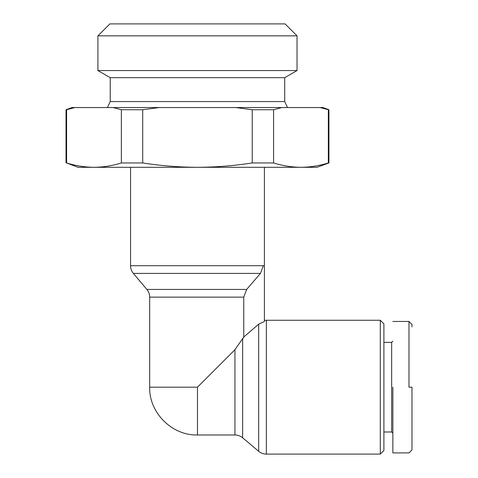 <?xml version="1.0" encoding="UTF-8"?>
<svg xmlns="http://www.w3.org/2000/svg" width="478" height="478" viewBox="0 0 478 478"><rect width="100%" height="100%" fill="white"/><g stroke="black" fill="none" stroke-linecap="round" stroke-linejoin="round"><path stroke-width="0.72" d="M263.318 265.708L130.554 265.708A11.95 11.95 0 0 0 133.362 273.404L260.462 273.404L263.318 265.708L264.394 265.708L264.394 167.3M264.394 320.421A11.95 11.95 0 0 1 266.365 320.26L380.309 320.26L380.309 454.1L266.365 454.1L266.365 320.26M234.937 434.98L197.474 434.98C171.978 435.673 148.981 412.675 149.674 387.18L197.474 387.18L234.937 349.717L234.937 434.98A11.95 11.95 0 0 1 242.633 437.788L258.67 451.292A11.95 11.95 0 0 0 266.365 454.1M258.67 451.292L258.67 324.192L264.394 321.503L258.67 324.192L243.756 337.032L242.633 339.057L242.633 437.788M411.976 387.18L411.976 449.912L411.976 387.18L408.989 387.18L408.989 321.455L408.989 387.18M392.856 321.455L408.989 321.455L411.976 324.442L411.976 326.928M77.974 167.3L66.603 162.95C75.673 165.776 84.803 167.228 93.981 167.3L77.974 167.3M328.344 162.95L328.344 109.725L320.093 107.55L322.949 107.55L328.924 109.725L328.924 162.95L328.344 162.95C319.274 165.776 310.144 167.228 300.967 167.3L93.981 167.3C103.164 167.228 112.294 165.776 121.364 162.95L121.364 109.725L113.113 107.55L71.999 107.55L66.024 109.725L66.024 162.95M149.674 387.18L149.674 297.137A11.95 11.95 0 0 0 146.866 289.441L246.654 289.441L243.756 297.137L243.756 337.032L234.937 349.717M110.239 101.575L110.239 77.675L284.709 77.675L284.709 101.575L110.239 101.575L107.448 107.55M380.309 454.1L383.894 450.515L383.894 323.845L380.309 320.26M284.709 77.675L297.029 70.565L97.918 70.565L110.239 77.675M97.918 35.85L109.868 23.9L285.079 23.9L297.029 35.85L97.918 35.85L97.918 70.565M297.029 35.85L297.029 70.565M383.894 431.993L391.661 431.993L391.661 342.368L392.856 341.173M328.924 162.95L316.974 167.3L300.967 167.3C291.783 167.228 282.653 165.776 273.583 162.95L252.235 162.95C234.089 165.776 215.835 167.228 197.474 167.3C179.113 167.228 160.859 165.776 142.713 162.95L121.364 162.95M320.093 107.55L113.113 107.55M273.583 162.95L273.583 109.725L281.835 107.55M328.924 109.725L328.344 109.725M66.603 162.95L66.603 109.725L74.855 107.55M66.603 109.725L66.024 109.725M142.713 162.95L142.713 109.725L159.216 107.55M252.235 162.95L252.235 109.725L235.732 107.55M142.713 109.725L121.364 109.725M273.583 109.725L252.235 109.725M246.654 289.441L260.462 273.404M264.394 321.503L264.394 265.708M392.856 450.007L392.856 452.905L408.989 452.905L411.976 449.918M392.856 387.18L392.856 452.905L392.856 387.18M149.674 297.137L243.756 297.137M197.474 387.18L197.474 434.98M130.554 265.708L130.554 167.3M146.866 289.441L133.362 273.404M383.894 342.368L391.661 342.368M284.709 101.575L287.499 107.55M391.661 431.993L392.856 433.188"/></g></svg>
